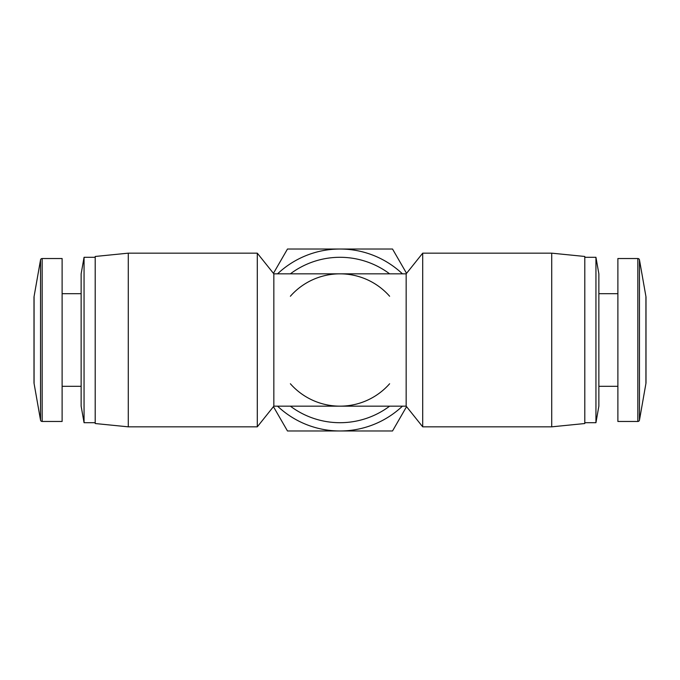 <?xml version="1.0" encoding="UTF-8"?>
<svg xmlns="http://www.w3.org/2000/svg" width="680" height="680" viewBox="0 0 680 680"><rect width="100%" height="100%" fill="white"/><g stroke="black" fill="none" stroke-linecap="round" stroke-linejoin="round"><path stroke-width="1.02" d="M639.472 420.096A1.657 1.657 0 0 1 637.84 421.464L637.84 258.536A1.657 1.657 0 0 1 639.472 259.904L639.472 420.096L645.923 383.503L645.923 296.497L639.472 259.904M645.923 296.497A4.964 4.964 0 0 1 646 297.356L646 382.644A4.964 4.964 0 0 1 645.923 383.503M42.16 421.464A1.657 1.657 0 0 1 40.528 420.096L40.528 259.904A1.657 1.657 0 0 1 42.16 258.536L42.16 421.464L62.118 421.464L62.118 258.536L42.16 258.536M34.077 383.503A4.964 4.964 0 0 1 34 382.644L34 297.356A4.964 4.964 0 0 1 34.077 296.497L34.077 383.503L40.528 420.096M551.718 426.836L551.718 253.164L422.705 253.164L422.705 426.836L551.718 426.836L584.8 423.529L584.8 256.471L551.718 253.164M406.164 406.164L273.836 406.164L273.836 273.836L406.164 273.836L406.164 406.164L422.705 426.836M389.623 406.164A82.705 82.705 0 0 1 290.377 406.164M584.8 422.705L595.943 422.705L595.943 257.295L584.8 257.295M595.943 422.705L598.859 406.164L598.859 273.836L595.943 257.295M128.282 426.836L95.2 423.529L95.2 256.471L128.282 253.164L128.282 426.836L257.295 426.836L257.295 253.164L273.836 273.836M84.056 422.705L81.141 406.164L81.141 273.836L84.056 257.295L84.056 422.705L95.2 422.705M637.84 421.464L617.882 421.464L617.882 258.536L637.84 258.536M290.377 273.836A82.705 82.705 0 0 1 389.623 273.836M389.623 383.758A66.164 66.164 0 0 1 290.377 383.758M290.377 296.242A66.164 66.164 0 0 1 389.623 296.242M402.441 273.836A90.975 90.975 0 0 0 277.559 273.836M277.559 406.164A90.975 90.975 0 0 0 402.441 406.164M406.563 273.343L392.522 249.025L287.478 249.025L273.436 273.343M273.436 406.657L287.478 430.975L392.522 430.975L406.563 406.657M277.721 265.931L287.478 249.025M373.005 249.025L392.522 249.025M406.164 273.836L422.705 253.164M598.859 386.317L617.882 386.317M62.118 386.317L81.141 386.317M273.836 406.164L257.295 426.836M128.282 253.164L257.295 253.164M598.859 293.683L617.882 293.683M84.056 257.295L95.2 257.295M62.118 293.683L81.141 293.683M34.077 296.497L40.528 259.904"/></g></svg>
